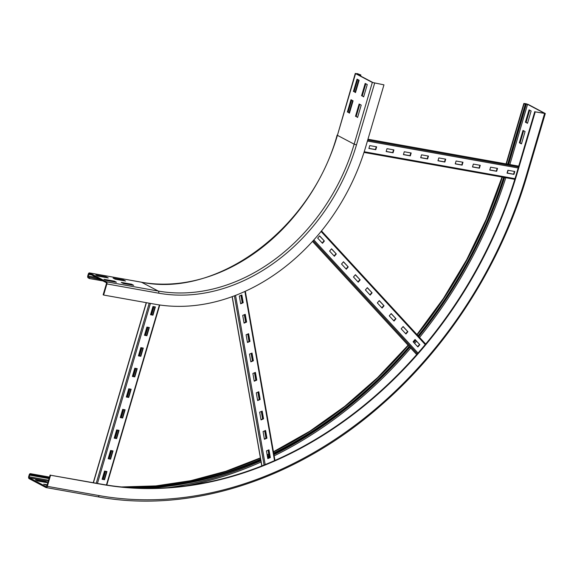 <?xml version="1.0" encoding="UTF-8"?>
<svg xmlns="http://www.w3.org/2000/svg" width="574" height="574" viewBox="0 0 574 574"><rect width="100%" height="100%" fill="white"/><g stroke="black" fill="none" stroke-linecap="round" stroke-linejoin="round"><path stroke-width="0.86" d="M351.611 100.055L348.045 112.188L349.509 112.956M347.349 112.066L350.987 99.718L353.075 100.823L349.444 113.164L348.045 112.188M357.667 79.485L354.093 91.618L355.564 92.385M353.405 91.496L357.035 79.155L359.13 80.252L355.5 92.593L354.093 91.618M359.755 104.346L356.181 116.479L357.652 117.247M355.493 116.35L359.123 104.009L361.218 105.114L357.588 117.455L356.181 116.479M365.81 83.775L362.237 95.908L363.701 96.676M361.548 95.786L365.179 83.438L367.274 84.543L363.643 96.884L362.237 95.908M115.18 279.186L113.085 278.089L123.446 279.933L125.541 281.038L115.18 279.186M123.446 279.933L123.245 280.629M97.91 276.108L95.815 275.003L106.176 276.855L108.271 277.952L97.91 276.108M106.176 276.855L105.975 277.543M123.324 283.477L121.229 282.372L131.59 284.223L133.685 285.328L123.324 283.477M131.59 284.223L131.389 284.919M357.875 73.874L360.881 74.979L357.408 73.63L355.571 73.63L372.325 82.455L383.963 84.852L373.014 82.577L356.267 73.752L357.875 73.874L357.688 74.498M100.55 279.653L88.475 277.091A0.868 0.509 100.1 0 1 88.252 276.022L88.74 274.379A0.868 0.509 100.1 0 1 89.357 273.769A0.868 0.509 100.1 0 1 89.444 273.798L106.197 282.623A0.868 0.509 100.1 0 1 106.42 283.692L103.148 294.799L103.614 295.043L155.425 304.292A195.583 155.532 117.8 0 0 365.796 146.564L383.963 84.852M360.572 76.019L360.881 74.979M349.049 112.719L352.623 100.586M355.105 92.149L358.671 80.016M359.948 75.689L360.192 74.857M106.054 280.392L103.959 279.294L114.319 281.145L116.414 282.243L106.054 280.392M114.319 281.145L114.118 281.834M103.614 295.043L106.886 283.936A1.736 1.019 -79.9 0 0 106.434 281.798L89.688 272.973A1.736 1.019 -79.9 0 0 89.508 272.915A1.736 1.019 -79.9 0 0 88.274 274.128L87.786 275.778A1.736 1.019 -79.9 0 0 88.231 277.909L89.393 278.526L89.637 277.701M103.04 280.959L89.393 278.526M525.081 131.532L521.45 143.873L519.355 142.775L522.986 130.427L525.081 131.532M523.617 130.764L520.044 142.897L521.508 143.665M519.355 142.775L520.044 142.897M531.137 110.961L527.506 123.302L525.411 122.205L529.041 109.864L531.137 110.961M529.673 110.194L526.1 122.327L527.563 123.094M525.411 122.205L526.1 122.327M47.814 482.806L37.611 480.983L35.516 479.878L45.877 481.729L47.829 482.756M45.877 481.729L45.676 482.418M525.956 103.722L523.84 103.478L525.289 104.332L525.978 104.454L525.038 103.722L527.578 104.339L544.468 113.286L535.241 111.865L545.3 113.53L528.267 104.461L525.956 103.722M49.378 477.496L31.764 474.354L30.601 473.737A1.736 1.019 -79.9 0 0 30.422 473.672A1.736 1.019 -79.9 0 0 29.188 474.892L28.7 476.535A1.736 1.019 -79.9 0 0 29.145 478.673L45.898 487.498A1.736 1.019 -79.9 0 0 46.078 487.563A1.736 1.019 -79.9 0 0 47.312 486.343L50.577 475.236L102.387 484.485A385.534 306.581 117.8 0 0 517.081 173.57L535.241 111.865M50.577 475.236L101.921 484.241A385.534 306.581 117.8 0 0 516.614 173.326L534.774 111.621M508.363 164.293L525.978 104.454M507.674 164.171L525.289 104.332M47.025 485.496L43.66 484.169L47.226 484.808M144.433 488.295A394.647 313.827 117.8 0 0 260.747 459.939M267.506 456.861A394.647 313.827 117.8 0 0 269.098 456.115M273.805 453.847A394.647 313.827 117.8 0 0 409.664 346.947M413.603 342.298A394.647 313.827 117.8 0 0 415.433 340.095M418.539 336.292A394.647 313.827 117.8 0 0 504.331 177.481M131.238 487.771A393.778 313.139 117.8 0 0 260.61 459.164M267.369 456.086A393.778 313.139 117.8 0 0 268.962 455.34M273.669 453.073A393.778 313.139 117.8 0 0 409.183 346.431M413.122 341.781A393.778 313.139 117.8 0 0 414.521 340.102M418.059 335.776A393.778 313.139 117.8 0 0 503.642 177.359M50.117 474.992L46.846 486.099A0.868 0.509 100.1 0 1 46.229 486.709A0.868 0.509 100.1 0 1 46.135 486.673L29.389 477.848A0.868 0.509 100.1 0 1 29.166 476.786L29.647 475.136A0.868 0.509 100.1 0 1 30.264 474.526A0.868 0.509 100.1 0 1 30.357 474.562L31.52 475.172L31.764 474.354M49.134 478.321L31.52 475.172M146.901 335.74L144.483 335.302L146.908 327.08L149.326 327.51L146.901 335.74L146.557 335.553L148.939 327.438M144.519 335.187L146.557 335.553M140.845 356.303L138.427 355.873L140.852 347.643L143.27 348.081L140.845 356.303L140.501 356.124L142.89 348.009M138.463 355.758L140.501 356.124M134.797 376.874L132.379 376.444L134.797 368.214L137.215 368.651L134.797 376.874L134.445 376.695L136.834 368.58M132.407 376.329L134.445 376.695M128.741 397.445L126.323 397.014L128.741 388.785L131.159 389.215L128.741 397.445L128.389 397.265L130.779 389.15M126.359 396.899L128.389 397.265M122.685 418.016L120.267 417.585L122.693 409.355L125.11 409.786L122.685 418.016L122.341 417.829L124.723 409.721M120.303 417.47L122.341 417.829M116.63 438.586L114.212 438.156L116.637 429.926L119.055 430.356L116.63 438.586L116.285 438.4L118.675 430.292M114.248 438.041L116.285 438.4M110.581 459.157L108.163 458.726L110.581 450.497L112.999 450.927L110.581 459.157L110.23 458.97L112.619 450.863M108.192 458.612L110.23 458.97M152.957 315.169L150.539 314.731L152.964 306.509L155.375 306.939L152.957 315.169L152.605 314.983L154.994 306.868M150.575 314.617L152.605 314.983M104.525 479.728L102.107 479.29L104.525 471.067L106.943 471.498L104.525 479.728L104.174 479.541L106.563 471.426M102.143 479.175L104.174 479.541M103.133 479.355L105.523 471.24M109.189 458.784L111.578 450.676M115.245 438.213L117.627 430.105M121.293 417.642L123.683 409.535M127.349 397.079L129.738 388.964M133.405 376.508L135.794 368.393M139.46 355.937L141.843 347.822M145.509 335.367L147.898 327.252M151.565 314.796L153.954 306.681M153.531 306.609L151.141 314.724M147.475 327.18L145.086 335.288M141.419 347.751L139.037 355.858M135.371 368.321L132.981 376.429M129.315 388.885L126.926 397M123.259 409.456L120.87 417.571M117.204 430.026L114.814 438.141M111.148 450.597L108.766 458.712M105.099 471.168L102.71 479.283M246.59 322.071L244.072 323.14L242.716 315.399L245.234 314.33L246.59 322.071L244.933 314.459M244.015 322.832L246.239 321.892M249.977 341.43L247.459 342.499L246.103 334.757L248.621 333.688L249.977 341.43L248.327 333.81M247.408 342.19L249.633 341.25M253.371 360.788L250.852 361.85L249.496 354.108L252.015 353.046L253.371 360.788L251.721 353.168M250.802 361.541L253.019 360.601M256.765 380.139L254.246 381.208L252.89 373.466L255.408 372.397L256.765 380.139L255.114 372.526M254.189 380.899L256.413 379.959M260.151 399.497L257.64 400.566L256.284 392.824L258.795 391.755L260.151 399.497L258.501 391.877M257.582 400.257L259.807 399.31M263.545 418.855L261.026 419.917L259.67 412.175L262.189 411.113L263.545 418.855L261.895 411.235M260.976 419.608L263.201 418.668M266.939 438.206L264.42 439.275L263.064 431.533L265.583 430.464L266.939 438.206L265.288 430.593M264.363 438.966L266.587 438.027M243.197 302.72L240.678 303.782L239.322 296.041L241.841 294.979L243.197 302.72L241.546 295.101M240.621 303.474L242.845 302.534M270.332 457.564L267.814 458.633L266.458 450.891L268.976 449.822L270.332 457.564L268.675 449.944M267.757 458.325L269.981 457.378M269.708 457.5L268.402 450.066M266.314 438.141L265.009 430.708M262.921 418.783L261.622 411.35M259.527 399.432L258.228 391.999M256.14 380.074L254.834 372.641M252.747 360.716L251.441 353.283M249.353 341.365L248.054 333.932M245.966 322.007L244.66 314.574M242.572 302.649L241.267 295.215M240.929 295.359L242.235 302.792M244.323 314.717L245.629 322.15M247.717 334.075L249.016 341.508M251.103 353.426L252.409 360.859M254.497 372.784L255.803 380.218M257.891 392.142L259.19 399.576M261.285 411.493L262.583 418.927M264.671 430.852L265.977 438.285M268.065 450.21L269.371 457.643M336.321 253.973L334.377 256.255L329.605 251.075L331.55 248.793L336.321 253.973L331.463 248.894M334.111 255.968L335.969 253.794M348.246 266.932L346.309 269.213L341.537 264.026L343.474 261.751L348.246 266.932L343.388 261.852M346.043 268.926L347.901 266.745M360.178 279.89L358.233 282.164L353.462 276.984L355.406 274.702L360.178 279.89L355.32 274.81M357.975 281.877L359.826 279.703M372.103 292.84L370.165 295.122L365.394 289.935L367.331 287.66L372.103 292.84L367.245 287.761M369.9 294.835L371.758 292.661M384.035 305.798L382.09 308.073L377.319 302.893L379.263 300.618L384.035 305.798L379.177 300.719M381.832 307.793L383.683 305.612M395.967 318.749L394.022 321.031L389.251 315.851L391.195 313.569L395.967 318.749L391.109 313.669M393.757 320.744L395.615 318.57M407.892 331.707L405.947 333.982L401.176 328.802L403.12 326.527L407.892 331.707L403.034 326.628M405.689 333.702L407.54 331.521M324.389 241.023L322.452 243.297L317.68 238.117L319.618 235.842L324.389 241.023L319.531 235.943M322.186 243.017L324.045 240.836M419.824 344.665L417.879 346.94L413.108 341.76L415.052 339.478L419.824 344.665L414.966 339.578M417.614 346.653L419.472 344.479M496.675 171.282L489.766 170.048L490.612 167.17L497.522 168.404L496.675 171.282L496.323 171.102L497.141 168.333M489.801 169.933L496.323 171.102M479.405 168.204L472.495 166.969L473.349 164.085L480.251 165.319L479.405 168.204L479.06 168.017L479.871 165.255M472.531 166.855L479.06 168.017M462.135 165.118L455.232 163.884L456.079 161.007L462.981 162.241L462.135 165.118L461.79 164.932L462.601 162.169M455.261 163.769L461.79 164.932M444.864 162.033L437.962 160.799L438.809 157.922L445.718 159.156L444.864 162.033L444.52 161.854L445.331 159.084M437.991 160.684L444.52 161.854M427.601 158.948L420.692 157.721L421.538 154.837L428.448 156.071L427.601 158.948L427.25 158.768L428.061 156.006M420.72 157.599L427.25 158.768M410.331 155.87L403.422 154.636L404.268 151.758L411.178 152.985L410.331 155.87L409.979 155.683L410.79 152.921M403.457 154.521L409.979 155.683M393.061 152.784L386.151 151.55L386.998 148.673L393.908 149.907L393.061 152.784L392.709 152.598L393.52 149.836M386.187 151.436L392.709 152.598M513.945 174.367L507.036 173.133L507.882 170.256L514.792 171.49L513.945 174.367L513.594 174.18L514.412 171.418M507.072 173.018L513.594 174.18M375.791 149.699L368.881 148.465L369.728 145.588L376.637 146.822L375.791 149.699L375.439 149.52L376.257 146.75M368.917 148.35L375.439 149.52M358.779 75.079L359.03 74.247M106.886 283.936L158.689 293.185A183.881 146.219 117.8 0 0 356.476 144.899L374.635 83.187M356.476 144.899L354.158 144.16L372.325 82.455M158.689 293.185A1.736 1.019 -79.9 0 0 158.245 291.054A182.145 144.842 117.8 0 0 354.158 144.16L337.412 135.335L355.571 73.63M106.434 281.798L158.245 291.054L141.498 282.229A182.145 144.842 117.8 0 0 337.412 135.335L355.292 73.386M89.688 272.973L141.498 282.229A1.736 1.019 -79.9 0 0 141.319 282.164A1.736 1.019 -79.9 0 0 141.125 282.157M99.388 279.036L88.475 277.091M96.439 277.486L88.252 276.022M91.467 274.86L88.74 274.379M545.3 113.53L527.14 175.235L526.401 175.235L544.568 113.53M517.081 173.57L516.614 173.326M509.856 164.559L527.578 104.339M508.65 164.343L526.423 103.966M506.397 163.942L524.119 103.722M186.041 485.841A398.112 316.583 117.8 0 0 261.105 461.991M274.157 455.856A398.112 316.583 117.8 0 0 410.697 348.066M414.629 343.417A398.112 316.583 117.8 0 0 416.466 341.207M419.565 337.412A398.112 316.583 117.8 0 0 505.809 177.746M507.294 173.061A398.112 316.583 117.8 0 0 508.141 170.299M167.68 487.678A397.244 315.894 117.8 0 0 260.897 460.793M267.649 457.686A397.244 315.894 117.8 0 0 269.242 456.933M273.949 454.644A397.244 315.894 117.8 0 0 409.872 347.17M413.804 342.513A397.244 315.894 117.8 0 0 415.633 340.31M418.733 336.507A397.244 315.894 117.8 0 0 504.603 177.531M122.327 487.053A393.778 313.139 117.8 0 0 260.424 458.117M267.183 455.017A393.778 313.139 117.8 0 0 268.776 454.264M273.482 451.982A393.778 313.139 117.8 0 0 408.315 345.476M417.176 334.814A393.778 313.139 117.8 0 0 502.358 177.129M527.14 175.235C501.432 263.337 448.854 346.222 381.344 405.029C297.217 479.383 190.525 513.981 97.881 496.811A1.736 1.019 100.1 0 0 99.123 495.592A397.244 315.894 117.8 0 0 526.401 175.235M46.078 487.563L97.881 496.811A1.736 1.019 100.1 0 1 97.702 496.747M101.921 484.241L102.387 484.485M29.647 475.136L49.055 478.601M49.493 477.109L30.601 473.737M29.389 477.848L48.281 481.227M29.166 476.786L48.568 480.244M99.123 495.592L47.312 486.343M93.426 482.72L146.413 302.685M96.231 483.222L149.218 303.187M97.437 483.437L150.424 303.402M106.427 485.001L159.421 304.945M261.902 465.909L232.24 296.643M264.069 465.048L234.422 295.832M265.188 464.596L235.541 295.402M274.537 460.635L244.897 291.47M416.702 354.567L312.514 241.41M417.348 353.835L313.167 240.685M418.023 353.053L313.856 239.925M425.241 344.594L321.074 231.466M425.678 344.07L321.505 230.942L425.686 344.056M518.731 166.144L367.963 139.224L518.724 166.159M367.704 140.085L518.473 167.005M367.417 141.06L518.186 167.981M364.21 151.751L515.007 178.672M363.995 152.411L514.799 179.339L363.988 152.426M337.132 135.091C311.933 227.928 217.826 298.387 141.319 282.164L89.508 272.915M506.06 163.884L523.84 103.478M502.013 177.072L486.264 219.132L466.655 259.757L443.451 298.401L416.946 334.563M408.085 345.232L377.656 377.556L344.766 406.335L309.874 431.174L273.439 451.752M268.74 454.041L267.14 454.795M260.388 457.901L225.812 471.283L190.869 480.653L155.949 485.898L121.437 486.96M30.422 473.672L49.5 477.08M146.241 302.656L93.253 482.691M159.773 304.995L106.778 485.059M232.14 296.679L261.801 465.952M245.32 291.276L274.96 460.448M312.5 241.424L416.688 354.574"/></g></svg>
